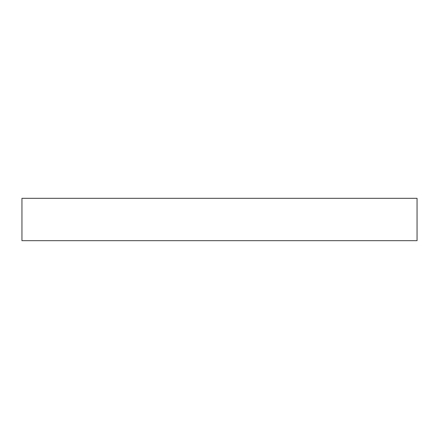 <?xml version="1.0" encoding="UTF-8"?>
<svg xmlns="http://www.w3.org/2000/svg" width="439" height="439" viewBox="0 0 439 439"><rect width="100%" height="100%" fill="white"/><g stroke="black" fill="none" stroke-linecap="round" stroke-linejoin="round"><path stroke-width="0.66" d="M417.05 198.335L21.95 198.335L21.95 240.665L417.05 240.665L417.05 198.335"/></g></svg>
